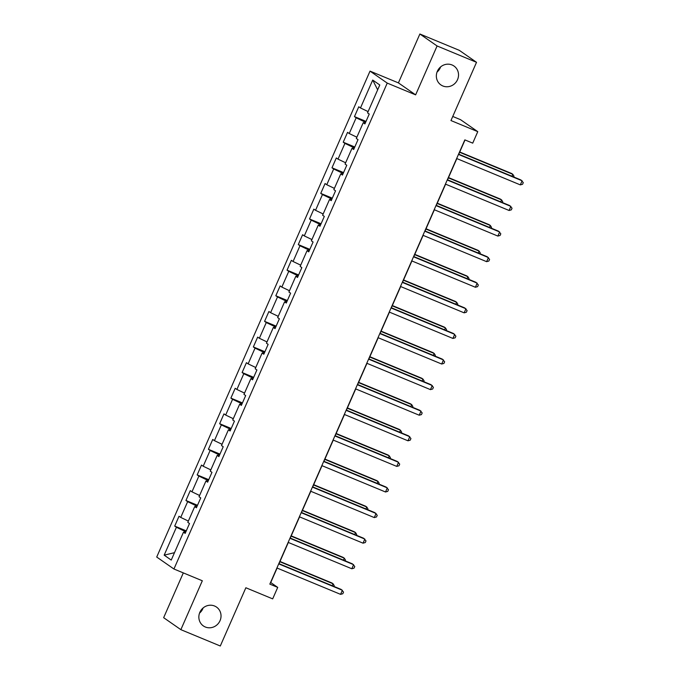 <?xml version="1.0" encoding="UTF-8"?>
<svg xmlns="http://www.w3.org/2000/svg" width="680" height="680" viewBox="0 0 680 680"><rect width="100%" height="100%" fill="white"/><g stroke="black" fill="none" stroke-linecap="round" stroke-linejoin="round"><path stroke-width="1.02" d="M203.133 607.928A11.492 10.905 -55.2 0 1 199.537 613.105M214.548 606.008A11.492 10.905 -55.2 0 1 216.504 607.07A11.492 10.905 -55.2 0 1 219.512 621.733A11.492 10.905 -55.2 0 1 205.334 627.002A11.492 10.905 -55.2 0 1 203.38 625.94A11.492 10.905 -55.2 0 1 200.37 611.277A11.492 10.905 -55.2 0 1 214.548 606.008M440.631 66.895A11.492 10.905 -55.2 0 1 437.036 72.072M452.047 64.966A11.492 10.905 -55.2 0 1 454.002 66.036A11.492 10.905 -55.2 0 1 457.011 80.699A11.492 10.905 -55.2 0 1 442.833 85.969A11.492 10.905 -55.2 0 1 440.878 84.898A11.492 10.905 -55.2 0 1 437.869 70.235A11.492 10.905 -55.2 0 1 452.047 64.966M183.311 572.9L163.65 617.687L180.863 629.663L220.294 646L245.862 587.758L272.68 598.876L277.721 587.392L270.742 582.539L277.1 568.055M370.022 71.12L156.714 557.039L173.935 569.007L387.234 83.096L370.022 71.12L398.412 82.883L415.625 94.86L437.087 45.968L419.875 34L398.412 82.883M419.875 34L459.306 50.337L476.519 62.313L450.959 120.547L477.768 131.656L460.555 119.689L452.752 116.45M437.087 45.968L476.519 62.313M185.444 532.763L183.481 532.185L185.181 533.366L189.499 523.524L187.799 522.342L194.709 506.591L196.409 507.773L200.736 497.93L199.036 496.748L205.946 480.998L207.646 482.179L211.964 472.337L210.264 471.155L217.183 455.404L218.883 456.586L223.201 446.743L221.501 445.562L228.412 429.811L230.112 430.993L234.439 421.149L232.738 419.968L239.649 404.226L241.349 405.407L245.667 395.565L243.967 394.383L250.886 378.632L252.577 379.814L256.904 369.971L255.204 368.789L262.115 353.039L263.815 354.221L268.132 344.377L266.441 343.196L273.351 327.445L275.051 328.627L279.37 318.784L277.67 317.602L284.589 301.852L286.28 303.034L290.606 293.19L288.906 292.009L295.817 276.267L297.517 277.449L301.835 267.606L300.144 266.424L307.054 250.674L308.754 251.855L313.072 242.012L311.372 240.83L318.291 225.08L319.982 226.261L324.309 216.418L322.609 215.237L329.519 199.487L331.219 200.668L335.537 190.825L333.846 189.644L340.756 173.893L342.457 175.075L346.774 165.231L345.075 164.05L351.993 148.308L353.685 149.489L358.012 139.647L356.311 138.465L363.222 122.715L364.922 123.896L369.24 114.053L367.548 112.871L379.788 84.983L372.716 80.061L377.655 89.837M183.481 532.185L171.241 560.073L164.169 555.152L176.409 527.263L174.709 526.082L186.269 530.876M372.716 80.061L360.476 107.95L358.776 106.769L354.45 116.611L356.15 117.793L349.24 133.543L347.539 132.362L343.221 142.205L344.921 143.386L338.002 159.137L336.311 157.956L331.984 167.798L333.684 168.98L326.774 184.731L325.074 183.549L320.756 193.392L322.447 194.573L315.537 210.316L313.837 209.143L309.519 218.986L311.219 220.158L304.3 235.909L302.608 234.727L298.282 244.571L299.982 245.752L293.072 261.502L291.372 260.321L287.053 270.164L288.745 271.346L281.834 287.096L280.135 285.914L275.817 295.757L277.517 296.939L270.598 312.69L268.906 311.508L264.579 321.351L266.279 322.532L259.369 338.274L257.669 337.101L253.351 346.945L255.042 348.118L248.132 363.868L246.432 362.686L242.114 372.529L243.814 373.711L236.895 389.462L235.203 388.28L230.877 398.123L232.577 399.304L225.667 415.055L223.966 413.874L219.649 423.716L221.34 424.898L214.429 440.648L212.73 439.467L208.411 449.31L210.112 450.491L203.192 466.233L201.501 465.06L197.174 474.904L198.874 476.077L191.964 491.827L190.264 490.646L185.946 500.488L187.646 501.67L180.727 517.42L179.027 516.239L174.709 526.082M477.768 131.656L472.727 143.14L464.839 139.876L269.832 584.12L277.721 587.392M197.132 506.124L195.815 505.58L195.296 506.762M196.673 507.169L194.709 506.591M180.727 517.42L188.36 521.067M187.646 501.67L195.815 505.58M208.369 480.539L207.043 479.987L206.524 481.168M207.91 481.585L205.946 480.998M191.964 491.827L199.589 495.482M198.874 476.077L207.043 479.987M219.598 454.945L218.28 454.393L217.761 455.583M219.138 455.991L217.183 455.404M203.192 466.233L210.826 469.888M210.112 450.491L218.28 454.393M230.834 429.352L229.517 428.808L228.999 429.99M230.375 430.398L228.412 429.811M214.429 440.648L222.062 444.295M221.34 424.898L229.517 428.808M242.072 403.758L240.746 403.214L240.227 404.396M241.612 404.804L239.649 404.226M225.667 415.055L233.291 418.701M232.577 399.304L240.746 403.214M253.3 378.165L251.982 377.621L251.464 378.802M252.841 379.21L250.886 378.632M236.895 389.462L244.528 393.108M243.814 373.711L251.982 377.621M264.537 352.58L263.219 352.027L262.701 353.209M264.078 353.625L262.115 353.039M248.132 363.868L255.765 367.523M255.042 348.118L263.219 352.027M275.774 326.986L274.448 326.434L273.929 327.624M275.315 328.032L273.351 327.445M259.369 338.274L266.993 341.929M266.279 322.532L274.448 326.434M287.002 301.393L285.685 300.849L285.166 302.03M286.543 302.438L284.589 301.852M270.598 312.69L278.231 316.336M277.517 296.939L285.685 300.849M298.24 275.8L296.922 275.255L296.403 276.437M297.78 276.845L295.817 276.267M281.834 287.096L289.468 290.743M288.745 271.346L296.922 275.255M309.476 250.206L308.15 249.662L307.632 250.844M309.017 251.251L307.054 250.674M293.072 261.502L300.696 265.149M299.982 245.752L308.15 249.662M320.705 224.621L319.387 224.069L318.869 225.25M320.246 225.667L318.291 225.08M304.3 235.909L311.933 239.564M311.219 220.158L319.387 224.069M331.942 199.028L330.625 198.475L330.098 199.656M331.483 200.073L329.519 199.487M315.537 210.316L323.161 213.97M322.447 194.573L330.625 198.475M343.179 173.434L341.853 172.89L341.334 174.071M342.72 174.48L340.756 173.893M326.774 184.731L334.399 188.377M333.684 168.98L341.853 172.89M354.407 147.84L353.09 147.296L352.572 148.478M353.949 148.886L351.993 148.308M338.002 159.137L345.635 162.783M344.921 143.386L353.09 147.296M365.644 122.247L364.319 121.703L363.8 122.884M365.185 123.293L363.222 122.715M349.24 133.543L356.864 137.19M356.15 117.793L364.319 121.703M360.476 107.95L368.101 111.605M415.625 94.86L387.234 83.096M180.863 629.663L202.326 580.771L173.935 569.007M279.021 563.678L288.328 542.462M290.25 538.084L299.565 516.868M301.486 512.49L310.802 491.283M312.724 486.897L322.031 465.69M323.952 461.312L333.268 440.096M335.189 435.719L344.497 414.502M346.426 410.125L355.733 388.909M357.654 384.531L366.971 363.324M368.892 358.938L378.199 337.73M380.12 333.353L389.436 312.137M391.357 307.76L400.673 286.543M402.594 282.166L411.901 260.95M413.822 256.572L423.138 235.365M425.059 230.979L434.375 209.771M436.296 205.394L445.604 184.178M447.525 179.8L456.841 158.584M458.762 154.207L465.018 139.944M185.895 531.717L184.577 531.173L184.059 532.355M164.169 555.152L174.48 552.678M176.409 527.263L184.577 531.173M354.45 116.611L366.019 121.406M343.221 142.205L354.781 146.999M331.984 167.798L343.545 172.584M320.756 193.392L332.316 198.178M309.519 218.986L321.079 223.771M298.282 244.571L309.842 249.364M287.053 270.164L298.613 274.958M275.817 295.757L287.376 300.543M264.579 321.351L276.139 326.137M253.351 346.945L264.911 351.73M242.114 372.529L253.674 377.324M230.877 398.123L242.437 402.917M219.649 423.716L231.208 428.502M208.411 449.31L219.972 454.096M197.174 474.904L208.734 479.689M185.946 500.488L197.506 505.283M458.464 154.411L522.121 180.786L520.319 184.883L456.662 158.508M458.583 154.131L520.957 179.979L523.285 182.623L522.563 184.263L520.319 184.883M511.963 176.248L512.813 174.318L511.649 173.502L459.731 151.997M513.63 176.944L513.978 176.154L512.813 174.318L459.612 152.269M447.227 180.005L510.884 206.38L509.082 210.477L445.425 184.101M447.346 179.724L509.719 205.572L512.048 208.216L511.326 209.856L509.082 210.477M435.99 205.589L499.656 231.965L497.853 236.071L434.197 209.695M436.118 205.317L498.491 231.157L500.812 233.809L500.098 235.45L497.853 236.071M500.735 201.841L501.585 199.903L500.421 199.095L448.502 177.582M502.392 202.53L502.741 201.748L501.585 199.903L448.375 177.862M489.498 227.434L490.348 225.496L489.183 224.689L437.265 203.175M491.164 228.123L491.512 227.332L490.348 225.496L437.146 203.456M424.762 231.183L488.418 257.558L486.616 261.664L422.96 235.288M424.881 230.911L487.254 256.751L489.583 259.394L488.861 261.035L486.616 261.664M413.525 256.776L477.181 283.152L475.388 287.257L411.723 260.882M413.644 256.504L476.017 282.344L478.346 284.988L477.623 286.628L475.388 287.257M402.288 282.37L465.953 308.745L464.151 312.843L400.495 286.467M402.416 282.089L464.788 307.938L467.109 310.582L466.395 312.222L464.151 312.843M478.261 253.028L479.111 251.09L477.946 250.282L426.028 228.769M479.927 253.716L480.275 252.926L479.111 251.09L425.909 229.05M467.033 278.622L467.883 276.683L466.718 275.876L414.8 254.362M468.698 279.31L469.038 278.519L467.883 276.683L414.673 254.634M455.796 304.207L456.646 302.277L455.481 301.461L403.563 279.956M457.462 304.903L457.81 304.113L456.646 302.277L403.444 280.228M444.558 329.8L445.409 327.862L444.252 327.054L392.326 305.541M446.225 330.488L446.573 329.707L445.409 327.862L392.207 305.822M433.33 355.394L434.18 353.455L433.015 352.648L381.098 331.135M434.996 356.082L435.336 355.291L434.18 353.455L380.978 331.415M422.093 380.987L422.943 379.049L421.778 378.241L369.861 356.728M423.759 381.675L424.107 380.885L422.943 379.049L369.741 357.008M410.856 406.58L411.706 404.642L410.55 403.835L358.624 382.322M412.522 407.269L412.87 406.478L411.706 404.642L358.504 382.594M399.627 432.166L400.477 430.236L399.313 429.42L347.395 407.915M401.293 432.863L401.633 432.072L400.477 430.236L347.276 408.187M388.39 457.759L389.24 455.821L388.076 455.013L336.158 433.5M390.056 458.447L390.405 457.665L389.24 455.821L336.039 433.78M377.153 483.352L378.003 481.414L376.848 480.607L324.929 459.094M378.82 484.041L379.168 483.25L378.003 481.414L324.802 459.374M365.925 508.946L366.775 507.008L365.611 506.2L313.692 484.687M367.591 509.635L367.931 508.844L366.775 507.008L313.574 484.967M354.688 534.539L355.538 532.601L354.374 531.794L302.455 510.281M356.354 535.228L356.702 534.438L355.538 532.601L302.337 510.552M391.059 307.964L454.716 334.339L452.914 338.436L389.257 312.06M391.178 307.683L453.552 333.531L455.881 336.175L455.158 337.815L452.914 338.436M379.822 333.548L443.479 359.924L441.685 364.029L378.021 337.654M379.942 333.276L442.323 359.116L444.644 361.769L443.921 363.409L441.685 364.029M368.585 359.142L432.25 385.517L430.449 389.623L366.792 363.248M368.713 358.87L431.086 384.71L433.406 387.353L432.692 388.994L430.449 389.623M357.357 384.736L421.013 411.111L419.212 415.216L355.555 388.841M357.476 384.464L419.849 410.303L422.178 412.947L421.455 414.587L419.212 415.216M346.12 410.329L409.776 436.704L407.983 440.802L344.318 414.426M346.239 410.048L408.62 435.897L410.941 438.54L410.219 440.181L407.983 440.802M334.883 435.923L398.548 462.298L396.746 466.395L333.089 440.019M335.01 435.642L397.383 461.49L399.704 464.134L398.99 465.774L396.746 466.395M323.654 461.508L387.311 487.883L385.509 491.988L321.852 465.613M323.774 461.236L386.147 487.075L388.475 489.727L387.753 491.368L385.509 491.988M312.418 487.101L376.074 513.476L374.28 517.582L310.615 491.206M312.536 486.829L374.918 512.669L377.238 515.312L376.516 516.953L374.28 517.582M301.189 512.694L364.846 539.07L363.043 543.175L299.387 516.8M301.308 512.423L363.681 538.262L366.001 540.906L365.287 542.546L363.043 543.175M289.952 538.288L353.608 564.663L351.806 568.76L288.15 542.385M290.071 538.008L352.444 563.856L354.773 566.5L354.05 568.14L351.806 568.76M343.451 560.125L344.309 558.195L343.145 557.379L291.227 535.874M345.117 560.821L345.466 560.031L344.309 558.195L291.1 536.146M278.715 563.881L342.38 590.257L340.578 594.354L276.913 567.979M278.843 563.601L341.216 589.45L343.536 592.093L342.813 593.733L340.578 594.354M332.223 585.718L333.072 583.78L331.908 582.972L279.99 561.467M333.888 586.406L334.237 585.625L333.072 583.78L279.871 561.74"/></g></svg>
